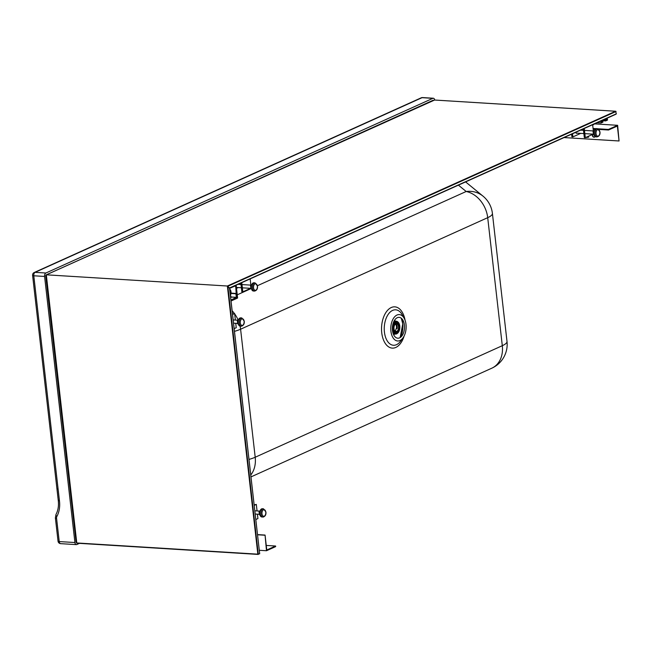 <?xml version="1.0" encoding="UTF-8"?>
<svg xmlns="http://www.w3.org/2000/svg" width="652" height="652" viewBox="0 0 652 652"><rect width="100%" height="100%" fill="white"/><g stroke="black" fill="none" stroke-linecap="round" stroke-linejoin="round"><path stroke-width="0.98" d="M405.78 330.906A13.227 7.661 93.5 0 0 404.224 318.363A13.227 7.661 93.5 0 0 396.881 315.079A13.227 7.661 93.5 0 0 391.135 324.655A13.227 7.661 93.5 0 0 393.971 339.024A13.227 7.661 93.5 0 0 403.017 337.842A13.227 7.661 93.5 0 0 405.78 330.906M392.667 325.307A10.448 6.055 -86.5 0 1 397.207 317.744A10.448 6.055 -86.5 0 1 403.009 320.336A10.448 6.055 -86.5 0 1 404.248 330.254A10.448 6.055 -86.5 0 1 402.056 335.731A10.448 6.055 -86.5 0 1 394.908 336.668A10.448 6.055 -86.5 0 1 392.667 325.307M79.446 543.352L76.838 544.526A2.812 1.63 -86.5 0 1 76.357 544.624A2.812 1.63 -86.5 0 1 74.923 542.537L44.581 276.448A2.812 1.63 -86.5 0 1 45.876 273.009L35.086 272.34A2.812 1.63 93.5 0 0 33.79 275.78A2.812 0.668 173.5 0 1 32.6 275.372A2.812 2.812 0 0 1 34.238 272.495L34.238 272.495A2.812 2.192 -114.3 0 1 35.086 272.34L422.064 97.67A2.812 2.192 -114.3 0 0 421.216 97.816L34.238 272.495M74.923 542.537L59.226 541.567A2.812 1.63 93.5 0 0 60.66 543.654L76.357 544.624M434.729 100.033A2.812 1.63 -86.5 0 0 433.336 98.24A2.812 1.63 -86.5 0 0 432.855 98.338L45.876 273.009M433.336 98.24L422.545 97.572A2.812 1.63 93.5 0 0 422.064 97.67L432.855 98.338M44.581 276.448L33.79 275.78L58.158 489.513L57.482 488.65M59.226 541.567A2.812 0.668 173.5 0 1 58.036 541.16L55.379 517.884A2.812 0.668 173.5 0 0 56.569 518.291L59.226 541.567M46.259 274.875L46.096 274.948A0.807 0.465 93.5 0 0 45.73 275.935L76.072 542.024A0.807 0.465 93.5 0 0 76.618 542.586L76.667 542.57M433.523 100.498A0.807 0.465 93.5 0 0 433.075 100.278L78.599 260.278M257.434 285.715L466.18 191.492A26.129 23.333 -50.7 0 1 482.985 196.122L465.585 181.9M398.339 116.341L396.237 117.287M46.846 285.698L47.352 284.5M50.408 316.945L51.035 316.921M70.163 485.316L69.617 485.406M70.498 488.242L69.992 488.739M72.233 508.356L72.755 508.095M230.433 295.682L230.979 297.475M237.181 294.354L236.766 294.427L237.198 294.337L237.597 297.98M237.149 294.288L237.613 297.988L231.028 300.955M230.816 296.089L230.425 295.649L230.816 296.089M237.54 298.07L231.036 301.004L237.54 298.07M230.523 290.14A4.018 2.331 93.5 0 0 230.506 290.099A4.018 2.331 93.5 0 0 229.683 289.08M229.691 289.154A3.896 2.258 -86.5 0 1 230.547 290.181A3.896 2.258 -86.5 0 1 230.392 295.348L230.515 295.291M231.012 293.147L236.415 293.481L235.894 293.759L236.374 297.385L230.947 297.051L236.326 297.385M230.987 293.392L236.008 293.783L230.971 293.49M230.743 294.647L230.555 295.291M236.782 297.141L236.374 297.377L236.611 294.517L236.399 297.369M230.938 296.994L236.407 297.312L235.698 285.763L229.594 288.347M600.851 121.011L601.071 122.983L602.913 122.152L602.823 121.378L601.446 121.997L601.307 120.807M597.028 122.731L601.071 122.983M601.364 121.288L602.823 121.378M606.816 118.322L606.955 119.52L605.578 120.139L605.667 120.913L607.501 120.082L607.273 118.118M601.625 120.661L605.667 120.913M603.124 119.984L605.578 120.139M604.502 119.365L606.955 119.52M257.059 510.932L256.317 504.412L254.247 505.341M257.426 514.183L257.923 518.576L255.861 519.505M254.198 504.868L256.317 504.412M263.481 508.813L265.926 511.983C266.212 514.754 265.234 516.441 262.976 517.044L261.835 516.971A4.124 2.388 -86.5 0 1 259.692 513.32A4.124 2.388 -86.5 0 1 261.631 508.878A4.124 2.388 -86.5 0 1 262.34 508.747L263.481 508.813A4.124 2.388 -86.5 0 0 262.78 508.951A4.124 2.388 -86.5 0 0 260.882 513.988A4.124 2.388 -86.5 0 0 262.976 517.044A4.124 2.388 -86.5 0 0 263.685 516.906M259.879 514.73L259.382 514.705L259.031 511.6L259.977 511.176A1.606 0.929 -86.5 0 0 259.944 511.184M259.031 511.6L259.855 511.649M235.739 323.31L236.244 327.695L234.174 328.632M232.511 313.995L234.63 313.539L235.372 320.059M234.63 313.539L232.568 314.468M241.802 317.94A4.124 2.388 93.5 0 0 241.093 318.078A4.124 2.388 93.5 0 0 239.194 323.115A4.124 2.388 93.5 0 0 241.289 326.171C243.546 325.568 244.533 323.881 244.239 321.11L241.802 317.94L240.653 317.874A4.124 2.388 93.5 0 0 239.952 318.005A4.124 2.388 93.5 0 0 238.004 322.447A4.124 2.388 93.5 0 0 240.148 326.098L241.289 326.171A4.124 2.388 93.5 0 0 241.998 326.033M238.265 320.311A1.606 0.929 93.5 0 1 238.29 320.303L237.344 320.727L237.695 323.832L238.2 323.857M237.344 320.727L238.167 320.776M266.766 550.003L265.062 535.064L266.489 550.736L275.666 546.604L275.6 546.017L266.766 550.003M257.573 534.599L265.062 535.064M266.244 545.439L275.6 546.017M257.597 534.779L264.72 535.219M259.357 550.296L266.489 550.736M583.507 130.327L580.549 130.147L583.507 130.327L583.336 128.892L584.331 137.605L585.309 137.67L584.265 128.477M585.659 137.507L588.626 137.091L588.577 136.195M588.43 137.23L585.749 137.531M592.456 134.451A1.809 1.41 -114.2 0 0 595.113 136.561M592.798 134.296A1.809 1.41 -114.2 0 0 594.665 137.116M608.52 130.017L608.455 129.438L617.64 125.306L619.058 140.979L617.362 126.04L608.52 130.017L599.001 129.43M595.064 129.186L593.141 129.072M619.058 140.979L564.062 137.572M608.455 129.438L598.08 128.794M595.92 128.664L593.076 128.485M617.64 125.306L594.917 123.896M577.061 133.155A1.809 1.051 -86.5 0 1 576.564 133.326A1.809 1.051 -86.5 0 1 575.708 132.332M593.353 130.938L592.644 124.703M585.309 137.67L593.124 134.149M571.6 134.173L571.902 136.838L572.888 136.896L572.529 133.758M572.888 136.896L580.696 133.383M593.785 133.782A4.124 2.388 -86.5 0 1 596.393 128.615L597.534 128.68A4.124 2.388 -86.5 0 0 594.926 133.856A4.124 2.388 -86.5 0 0 597.028 136.904L595.879 136.838A4.124 2.388 -86.5 0 1 593.785 133.782M593.931 134.597L593.434 134.565L593.084 131.468L594.029 131.036M593.084 131.468L593.899 131.517M593.833 134.133A1.606 0.929 -86.5 0 1 593.255 133.016M250.637 288.331L242.821 291.851L241.778 282.658M250.865 285.12L250.156 278.885M240.849 283.074L241.843 291.786L242.821 291.851M238.208 287.565L236.513 288.323M255.046 282.862L253.897 282.797A4.124 2.388 93.5 0 0 251.289 287.964A4.124 2.388 93.5 0 0 253.392 291.02L254.533 291.094A4.124 2.388 93.5 0 1 252.438 288.037A4.124 2.388 93.5 0 1 255.046 282.862L257.483 286.032C257.776 288.803 256.79 290.49 254.533 291.094M251.533 285.217L250.588 285.649L250.938 288.746L251.444 288.779M250.588 285.649L251.411 285.698M250.767 287.198A1.606 0.929 93.5 0 0 251.338 288.314M229.569 288.102L259.692 553.793L257.833 554.167L227.369 286.016L229.512 288.176M46.259 274.891L76.732 543.165L46.3 274.818L227.369 286.016L615.586 111.247L434.599 100.041L46.382 274.81L227.369 286.016L229.488 287.972L616.336 113.823L615.586 111.247M76.732 543.165L258.159 554.404M229.528 288.168L259.692 553.793M616.091 114.149L229.577 288.151L616.336 113.823M395.707 323.017A4.825 2.795 -86.5 0 1 396.538 322.854A4.825 2.795 -86.5 0 1 399.04 327.125A4.825 2.795 -86.5 0 1 396.775 332.324A4.825 2.795 -86.5 0 1 395.943 332.479A4.825 2.795 -86.5 0 1 393.441 328.209A4.825 2.795 -86.5 0 1 395.707 323.017M394.802 333.148A5.868 3.399 93.5 0 0 395.691 332.463M396.286 322.838A5.868 3.399 93.5 0 0 395.487 322.055M395.593 322.007A5.868 3.399 -86.5 0 1 396.603 321.811A5.868 3.399 -86.5 0 1 399.652 327.011A5.868 3.399 -86.5 0 1 396.889 333.335A5.868 3.399 -86.5 0 1 395.878 333.522A5.868 3.399 -86.5 0 1 392.83 328.323A5.868 3.399 -86.5 0 1 395.593 322.007M392.528 330.768A6.43 3.725 93.5 0 0 395.519 334.068A6.43 3.725 93.5 0 0 396.62 333.857A6.43 3.725 93.5 0 0 397.076 333.596A6.43 3.725 93.5 0 0 397.223 333.49M397.932 322.007A6.43 3.725 93.5 0 0 397.801 321.884A6.43 3.725 93.5 0 0 396.31 321.232A6.43 3.725 93.5 0 0 395.21 321.444A6.43 3.725 93.5 0 0 392.911 324.191M395.56 321.689A6.202 3.594 -86.5 0 1 398.062 322.112A6.202 3.594 -86.5 0 1 399.823 327.891A6.202 3.594 -86.5 0 1 397.361 333.4A6.202 3.594 -86.5 0 1 396.921 333.653A6.202 3.594 -86.5 0 1 392.7 329.268A6.202 3.594 -86.5 0 1 395.56 321.689M396.057 321.224A6.43 3.725 93.5 0 0 395.805 321.2A6.43 3.725 93.5 0 0 394.704 321.412A6.43 3.725 93.5 0 0 393.515 322.324M393.107 333.359A6.43 3.725 93.5 0 0 394.582 334.011A6.43 3.725 93.5 0 0 394.794 334.011M392.895 332.667A6.43 3.725 93.5 0 0 395.014 334.036A6.43 3.725 93.5 0 0 395.267 334.036M395.593 321.192A6.43 3.725 93.5 0 0 395.373 321.167A6.43 3.725 93.5 0 0 394.273 321.387A6.43 3.725 93.5 0 0 393.8 321.648M394.607 321.126A6.43 3.725 93.5 0 0 394.476 321.118A6.43 3.725 93.5 0 0 394.061 321.126M393.295 333.897A6.43 3.725 93.5 0 0 393.678 333.954A6.43 3.725 93.5 0 0 393.808 333.954M393.466 334.337A6.838 3.961 93.5 0 0 393.816 334.362A6.838 3.961 93.5 0 0 395.039 334.036L395.519 334.068M395.829 321.2A6.838 3.961 93.5 0 0 394.664 320.727A6.838 3.961 93.5 0 0 394.289 320.711M396.449 331.575A3.961 2.29 -86.5 0 1 395.992 331.623A3.961 2.29 -86.5 0 1 393.955 327.524A3.961 2.29 -86.5 0 1 396.489 323.718A3.961 2.29 -86.5 0 1 398.535 327.027A3.961 2.29 -86.5 0 1 396.905 331.363L396.652 331.892L395.56 331.518M395.332 324.158A3.961 2.29 -86.5 0 1 395.723 324.712L396.66 324.769A3.961 2.29 -86.5 0 1 397.101 328.649L396.163 328.592A3.961 2.29 -86.5 0 1 394.908 331.045M396.905 331.363L395.128 331.257M396.025 324.729A4.319 2.502 -86.5 0 1 396.408 328.486A129.422 30.848 -6.5 0 0 396.163 328.592M397.125 328.526L396.408 328.486M403.017 337.842L400.695 341.053A17.767 10.293 -86.5 0 1 384.427 332.121A17.767 10.293 -86.5 0 1 384.729 323.343A17.767 10.293 -86.5 0 1 392.447 310.482A17.767 10.293 -86.5 0 1 402.308 314.892L404.224 318.363M404.126 335.992A20.677 11.98 -86.5 0 1 391.722 348.062A20.677 11.98 -86.5 0 1 381.746 332.805A20.677 11.98 -86.5 0 1 390.735 307.793A20.677 11.98 -86.5 0 1 405.096 320.336M401.746 318.632A16.308 9.446 -86.5 0 1 402.757 323.27A16.308 9.446 -86.5 0 1 402.92 326.717M402.708 329.765A16.308 9.446 -86.5 0 1 402.471 331.33A16.308 9.446 -86.5 0 1 400.597 337.271M58.158 489.513L59.487 501.143A26.936 20.994 65.7 0 1 56.879 516.466A3.219 2.51 -114.3 0 0 56.569 518.291M59.487 501.143L58.802 500.271M56.879 516.466A2.812 1.516 -151.7 0 1 56.015 514.404L55.379 517.884M458.405 185.135L466.18 191.492A26.129 20.367 65.7 0 1 487.704 217.67L502.301 345.699L255.201 457.239A26.129 6.227 173.5 0 1 249.031 459.399M482.985 196.122A26.129 26.129 0 0 1 492.407 213.391A26.129 6.227 173.5 0 1 487.704 217.67L240.596 329.211A26.129 6.227 173.5 0 1 234.484 331.355M237.255 294.826L250.93 288.649M232.145 310.784A26.129 20.367 65.7 0 1 234.41 313.522M234.671 313.881A26.129 20.367 65.7 0 1 238.225 320.238M240.083 326.09A26.129 20.367 65.7 0 1 240.596 329.211L255.201 457.239A26.129 20.367 65.7 0 1 250.8 474.949M507.003 341.428A26.129 6.227 173.5 0 1 502.301 345.699A26.129 20.367 65.7 0 1 491.795 368.201A26.129 26.129 0 0 0 507.003 341.428L492.407 213.391M396.359 117.091L281.208 169.072M72.511 510.769L73.032 510.532M432.863 100.799L432.031 100.742M75.159 534.037L75.673 533.809M75.29 535.129L75.795 534.901M231.012 297.483L230.824 296.065M236.472 297.336L230.922 300.034M236.815 296.587L236.806 295.47M230.938 300.14L237.002 297.247M235.535 285.723L229.602 288.396L235.535 285.723L236.562 293.367M231.02 293.05L236.489 293.563M236.138 285.193L237.157 294.117L236.643 294.402M263.522 509.766A3.317 1.923 93.5 0 0 261.99 513.825A3.317 1.923 93.5 0 0 264.247 516.172A3.317 1.923 93.5 0 0 265.78 512.113A3.317 1.923 93.5 0 0 263.522 509.766M240.303 322.952A3.317 1.923 -86.5 0 1 241.835 318.893A3.317 1.923 -86.5 0 1 244.092 321.24A3.317 1.923 -86.5 0 1 242.56 325.299A3.317 1.923 -86.5 0 1 240.303 322.952M592.652 124.768A10.049 2.388 -6.5 0 0 593.727 124.345A10.049 2.388 -6.5 0 0 594.893 123.693M593.442 124.711A9.65 2.298 173.5 0 1 592.684 125.021M599.832 131.981A3.317 1.923 93.5 0 0 597.574 129.634A3.317 1.923 93.5 0 0 596.042 133.684A3.317 1.923 93.5 0 0 598.3 136.04A3.317 1.923 93.5 0 0 599.832 131.981M253.547 287.866A3.317 1.923 -86.5 0 1 255.079 283.816A3.317 1.923 -86.5 0 1 257.336 286.163A3.317 1.923 -86.5 0 1 255.804 290.221A3.317 1.923 -86.5 0 1 253.547 287.866M76.846 542.961L257.833 554.167M616.067 111.492L227.85 286.261L258.314 554.412M76.789 543.043L46.333 275.022M401.159 318.127A14.246 8.256 -86.5 0 1 402.724 323.897A14.246 8.256 -86.5 0 1 399.986 337.671A14.474 8.386 -86.5 0 0 400.556 336.685M401.184 318.143A14.474 8.386 -86.5 0 1 401.632 319.252M402.561 322.414L401.705 318.583M401.795 333.873L400.54 337.312M56.015 514.404C58.077 510.516 58.843 505.96 58.297 500.736L32.6 275.372M58.036 541.16A2.812 2.812 0 0 0 60.66 543.654M422.545 97.572A2.812 2.812 0 0 0 421.216 97.816M491.795 368.201L251.02 476.881M236.154 285.185L237.173 294.109M255.242 514.045L259.333 514.298L255.242 514.045M254.867 510.801L259.993 511.119L254.867 510.801M233.188 319.928L238.306 320.246L233.188 319.928M233.555 323.172L237.654 323.425L233.555 323.172M595.284 123.513L592.684 125.045M597.028 136.904C599.286 136.309 600.264 134.622 599.97 131.851L597.534 128.68M584.485 130.392L594.045 130.987L584.485 130.392M576.099 133.098L583.874 133.578L576.099 133.098M584.852 133.636L593.385 134.165L584.852 133.636M236.415 287.45L241.379 287.76L236.415 287.45M242.365 287.817L250.898 288.347L242.365 287.817M238.061 284.329L241.012 284.517L238.061 284.329M241.99 284.574L251.55 285.168L241.99 284.574M76.757 543.189L258.249 554.428M46.3 274.818L434.574 100.025L615.716 111.247M396.538 322.854L394.607 322.732M395.805 321.2L396.31 321.232M394.476 321.118L395.373 321.167M401.282 318.225L402.773 323.857L400.124 337.597M393.678 333.954L394.582 334.011M395.943 332.479L394.012 332.365"/></g></svg>
